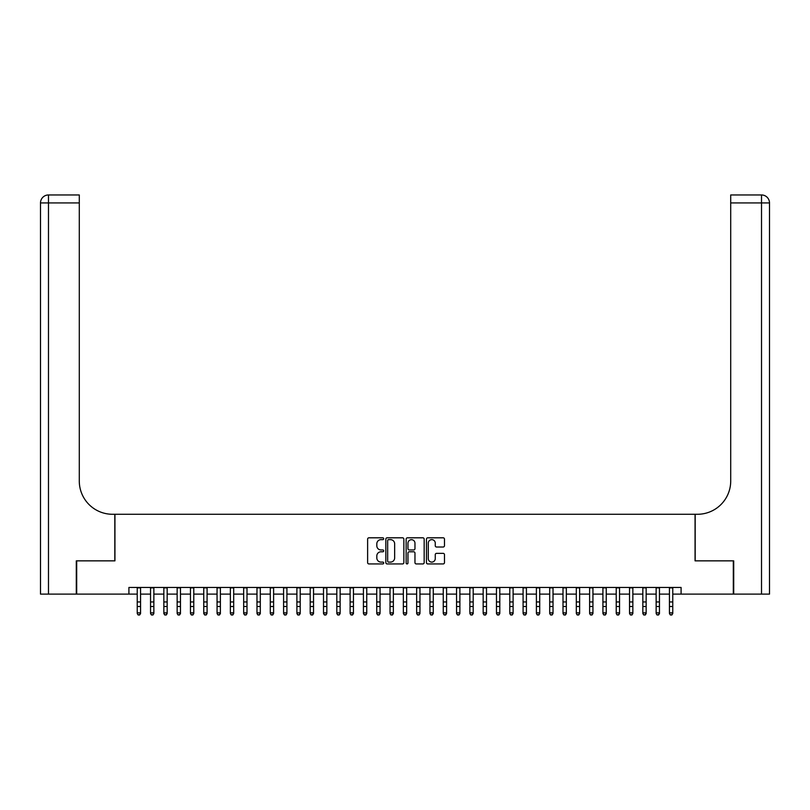 <?xml version="1.0" encoding="UTF-8"?>
<svg xmlns="http://www.w3.org/2000/svg" width="810" height="810" viewBox="0 0 810 810"><rect width="100%" height="100%" fill="white"/><g stroke="black" fill="none" stroke-linecap="round" stroke-linejoin="round"><path stroke-width="1.21" d="M383.707 538.721A0.911 0.911 0 0 0 382.796 537.81L368.925 537.81A1.306 1.306 0 0 0 367.618 539.116L367.618 562.626A1.306 1.306 0 0 0 368.925 563.932L382.796 563.932A0.911 0.911 0 0 0 383.707 563.021A0.911 0.911 0 0 0 382.796 562.099L381.004 562.099A4.182 4.182 0 0 1 376.822 557.928L376.822 555.964A4.182 4.182 0 0 1 381.004 551.782L382.796 551.782A0.911 0.911 0 0 0 383.707 550.871A0.911 0.911 0 0 0 382.796 549.96L381.004 549.96A4.182 4.182 0 0 1 376.822 545.778L376.822 543.814A4.182 4.182 0 0 1 381.004 539.642L382.796 539.642A0.911 0.911 0 0 0 383.707 538.721M443.171 547.013A1.306 1.306 0 0 0 444.477 545.717L444.477 539.116A1.306 1.306 0 0 0 443.171 537.81L427.761 537.81A1.306 1.306 0 0 0 426.455 539.116L426.455 562.626A1.306 1.306 0 0 0 427.761 563.932L443.171 563.932A1.306 1.306 0 0 0 444.477 562.626L444.477 554.658A1.306 1.306 0 0 0 443.171 553.351L436.57 553.351A1.306 1.306 0 0 0 435.264 554.658L435.264 558.606A3.493 3.493 0 0 1 431.77 562.099A3.493 3.493 0 0 1 428.277 558.606L428.277 543.135A3.493 3.493 0 0 1 431.77 539.642A3.493 3.493 0 0 1 435.264 543.135L435.264 545.717A1.306 1.306 0 0 0 436.57 547.013L443.171 547.013M128.911 594.115L76.687 594.115L76.687 560.854L114.939 560.854L114.939 514.279L695.061 514.279L695.061 560.854L733.313 560.854L733.313 594.115L681.088 594.115L681.088 587.463L128.911 587.463L128.911 594.115L137.234 594.115M403.856 539.116A1.306 1.306 0 0 0 402.55 537.81L387.139 537.81A1.306 1.306 0 0 0 385.833 539.116L385.833 562.626A1.306 1.306 0 0 0 387.139 563.932L402.55 563.932A1.306 1.306 0 0 0 403.856 562.626L403.856 539.116M407.45 537.81L422.86 537.81A1.306 1.306 0 0 1 424.167 539.116L424.167 562.626A1.306 1.306 0 0 1 422.86 563.932L416.269 563.932A1.306 1.306 0 0 1 414.963 562.626L414.963 553.088A1.306 1.306 0 0 0 413.657 551.782L409.273 551.782A1.306 1.306 0 0 0 407.967 553.088L407.967 563.021A0.911 0.911 0 0 1 407.055 563.932A0.911 0.911 0 0 1 406.144 563.021L406.144 539.116A1.306 1.306 0 0 1 407.45 537.81M140.555 594.115L150.538 594.115M153.859 594.115L163.843 594.115M167.164 594.115L177.147 594.115M180.468 594.115L190.451 594.115M193.782 594.115L203.756 594.115M207.087 594.115L217.06 594.115M220.391 594.115L230.364 594.115M233.695 594.115L243.668 594.115M246.999 594.115L256.983 594.115M260.304 594.115L270.287 594.115M273.608 594.115L283.591 594.115M286.912 594.115L296.895 594.115M300.216 594.115L310.2 594.115M313.531 594.115L323.504 594.115M326.835 594.115L336.808 594.115M340.139 594.115L350.112 594.115M353.443 594.115L363.417 594.115M366.748 594.115L376.731 594.115M380.052 594.115L390.035 594.115M393.356 594.115L403.339 594.115M406.66 594.115L416.644 594.115M419.965 594.115L429.948 594.115M433.269 594.115L443.252 594.115M446.583 594.115L456.556 594.115M459.888 594.115L469.861 594.115M473.192 594.115L483.165 594.115M486.496 594.115L496.469 594.115M499.8 594.115L509.784 594.115M513.105 594.115L523.088 594.115M526.409 594.115L536.392 594.115M539.713 594.115L549.696 594.115M553.017 594.115L563.001 594.115M566.332 594.115L576.305 594.115M579.636 594.115L589.609 594.115M592.94 594.115L602.913 594.115M606.245 594.115L616.218 594.115M619.549 594.115L629.532 594.115M632.853 594.115L642.836 594.115M646.157 594.115L656.14 594.115M659.462 594.115L669.445 594.115M672.766 594.115L681.088 594.115M388.577 539.642A0.911 0.911 0 0 0 387.666 540.553L387.666 561.188A0.911 0.911 0 0 0 388.577 562.099L390.471 562.099A4.182 4.182 0 0 0 394.652 557.928L394.652 543.814A4.182 4.182 0 0 0 390.471 539.642L388.577 539.642M414.963 543.196A3.493 3.493 0 0 0 411.46 539.703A3.493 3.493 0 0 0 407.967 543.196L407.967 548.654A1.306 1.306 0 0 0 409.273 549.96L413.657 549.96A1.306 1.306 0 0 0 414.963 548.654L414.963 543.196M140.555 587.463L140.555 613.585L139.563 615.043L138.227 614.749L139.563 615.043M137.234 587.463L137.234 612.846L140.555 612.846L139.563 614.749M138.227 615.043L137.234 613.585L138.227 614.749M76.292 560.854L114.807 560.854L114.807 514.279L112.549 514.279A33.261 33.261 0 0 1 79.289 481.018L79.289 202.935L48.479 202.935L48.479 594.115L76.292 594.115L76.292 560.854M48.479 594.115L40.5 594.115L40.5 202.935A7.978 7.978 0 0 1 48.479 194.957L79.289 194.957L79.289 202.935M79.289 194.957L48.479 194.957A7.978 7.978 0 0 0 40.5 202.935L48.479 202.935L48.479 194.957M112.549 514.279A33.261 33.261 0 0 1 79.289 481.018M761.521 594.115L761.521 202.935L769.5 202.935A7.978 7.978 0 0 0 761.521 194.957A7.978 7.978 0 0 1 769.5 202.935L769.5 594.115L733.708 594.115L733.708 560.854L695.193 560.854L695.193 514.279L697.451 514.279A33.261 33.261 0 0 0 730.711 481.018L730.711 194.957L761.521 194.957L730.711 194.957M697.451 514.279A33.261 33.261 0 0 0 730.711 481.018M153.859 587.463L153.859 613.585L152.867 615.043L151.531 614.749L152.867 615.043M150.538 587.463L150.538 612.846L153.859 612.846L152.867 614.749M151.531 615.043L150.538 613.585L151.531 614.749M167.164 587.463L167.164 613.585L166.172 615.043L164.835 614.749L166.172 615.043M163.843 587.463L163.843 612.846L167.164 612.846L166.172 614.749M164.835 615.043L163.843 613.585L164.835 614.749M180.468 587.463L180.468 613.585L179.476 615.043L178.139 614.749L179.476 615.043M177.147 587.463L177.147 612.846L180.468 612.846L179.476 614.749M178.139 615.043L177.147 613.585L178.139 614.749M193.782 587.463L193.782 613.585L192.78 615.043L191.454 614.749L192.78 615.043M190.451 587.463L190.451 612.846L193.782 612.846L192.78 614.749M191.454 615.043L190.451 613.585L191.454 614.749M207.087 587.463L207.087 613.585L206.084 615.043L204.758 614.749L206.084 615.043M203.756 587.463L203.756 612.846L207.087 612.846L206.084 614.749M204.758 615.043L203.756 613.585L204.758 614.749M220.391 587.463L220.391 613.585L219.388 615.043L218.062 614.749L219.388 615.043M217.06 587.463L217.06 612.846L220.391 612.846L219.388 614.749M218.062 615.043L217.06 613.585L218.062 614.749M233.695 587.463L233.695 613.585L232.693 615.043L231.366 614.749L232.693 615.043M230.364 587.463L230.364 612.846L233.695 612.846L232.693 614.749M231.366 615.043L230.364 613.585L231.366 614.749M246.999 587.463L246.999 613.585L245.997 615.043L244.671 614.749L245.997 615.043M243.668 587.463L243.668 612.846L246.999 612.846L245.997 614.749M244.671 615.043L243.668 613.585L244.671 614.749M260.304 587.463L260.304 613.585L259.311 615.043L257.975 614.749L259.311 615.043M256.983 587.463L256.983 612.846L260.304 612.846L259.311 614.749M257.975 615.043L256.983 613.585L257.975 614.749M273.608 587.463L273.608 613.585L272.616 615.043L271.279 614.749L272.616 615.043M270.287 587.463L270.287 612.846L273.608 612.846L272.616 614.749M271.279 615.043L270.287 613.585L271.279 614.749M286.912 587.463L286.912 613.585L285.92 615.043L284.583 614.749L285.92 615.043M283.591 587.463L283.591 612.846L286.912 612.846L285.92 614.749M284.583 615.043L283.591 613.585L284.583 614.749M300.216 587.463L300.216 613.585L299.224 615.043L297.888 614.749L299.224 615.043M296.895 587.463L296.895 612.846L300.216 612.846L299.224 614.749M297.888 615.043L296.895 613.585L297.888 614.749M313.531 587.463L313.531 613.585L312.528 615.043L311.202 614.749L312.528 615.043M310.2 587.463L310.2 612.846L313.531 612.846L312.528 614.749M311.202 615.043L310.2 613.585L311.202 614.749M326.835 587.463L326.835 613.585L325.833 615.043L324.506 614.749L325.833 615.043M323.504 587.463L323.504 612.846L326.835 612.846L325.833 614.749M324.506 615.043L323.504 613.585L324.506 614.749M340.139 587.463L340.139 613.585L339.137 615.043L337.81 614.749L339.137 615.043M336.808 587.463L336.808 612.846L340.139 612.846L339.137 614.749M337.81 615.043L336.808 613.585L337.81 614.749M353.443 587.463L353.443 613.585L352.441 615.043L351.115 614.749L352.441 615.043M350.112 587.463L350.112 612.846L353.443 612.846L352.441 614.749M351.115 615.043L350.112 613.585L351.115 614.749M366.748 587.463L366.748 613.585L365.745 615.043L364.419 614.749L365.745 615.043M363.417 587.463L363.417 612.846L366.748 612.846L365.745 614.749M364.419 615.043L363.417 613.585L364.419 614.749M380.052 587.463L380.052 613.585L379.05 615.043L377.723 614.749L379.05 615.043M376.731 587.463L376.731 612.846L380.052 612.846L379.05 614.749M377.723 615.043L376.731 613.585L377.723 614.749M393.356 587.463L393.356 613.585L392.364 615.043L391.027 614.749L392.364 615.043M390.035 587.463L390.035 612.846L393.356 612.846L392.364 614.749M391.027 615.043L390.035 613.585L391.027 614.749M406.66 587.463L406.66 613.585L405.668 615.043L404.332 614.749L405.668 615.043M403.339 587.463L403.339 612.846L406.66 612.846L405.668 614.749M404.332 615.043L403.339 613.585L404.332 614.749M419.965 587.463L419.965 613.585L418.972 615.043L417.636 614.749L418.972 615.043M416.644 587.463L416.644 612.846L419.965 612.846L418.972 614.749M417.636 615.043L416.644 613.585L417.636 614.749M433.269 587.463L433.269 613.585L432.277 615.043L430.95 614.749L432.277 615.043M429.948 587.463L429.948 612.846L433.269 612.846L432.277 614.749M430.95 615.043L429.948 613.585L430.95 614.749M446.583 587.463L446.583 613.585L445.581 615.043L444.255 614.749L445.581 615.043M443.252 587.463L443.252 612.846L446.583 612.846L445.581 614.749M444.255 615.043L443.252 613.585L444.255 614.749M459.888 587.463L459.888 613.585L458.885 615.043L457.559 614.749L458.885 615.043M456.556 587.463L456.556 612.846L459.888 612.846L458.885 614.749M457.559 615.043L456.556 613.585L457.559 614.749M473.192 587.463L473.192 613.585L472.19 615.043L470.863 614.749L472.19 615.043M469.861 587.463L469.861 612.846L473.192 612.846L472.19 614.749M470.863 615.043L469.861 613.585L470.863 614.749M486.496 587.463L486.496 613.585L485.494 615.043L484.167 614.749L485.494 615.043M483.165 587.463L483.165 612.846L486.496 612.846L485.494 614.749M484.167 615.043L483.165 613.585L484.167 614.749M499.8 587.463L499.8 613.585L498.798 615.043L497.472 614.749L498.798 615.043M496.469 587.463L496.469 612.846L499.8 612.846L498.798 614.749M497.472 615.043L496.469 613.585L497.472 614.749M513.105 587.463L513.105 613.585L512.112 615.043L510.776 614.749L512.112 615.043M509.784 587.463L509.784 612.846L513.105 612.846L512.112 614.749M510.776 615.043L509.784 613.585L510.776 614.749M526.409 587.463L526.409 613.585L525.417 615.043L524.08 614.749L525.417 615.043M523.088 587.463L523.088 612.846L526.409 612.846L525.417 614.749M524.08 615.043L523.088 613.585L524.08 614.749M539.713 587.463L539.713 613.585L538.721 615.043L537.384 614.749L538.721 615.043M536.392 587.463L536.392 612.846L539.713 612.846L538.721 614.749M537.384 615.043L536.392 613.585L537.384 614.749M553.017 587.463L553.017 613.585L552.025 615.043L550.689 614.749L552.025 615.043M549.696 587.463L549.696 612.846L553.017 612.846L552.025 614.749M550.689 615.043L549.696 613.585L550.689 614.749M566.332 587.463L566.332 613.585L565.329 615.043L564.003 614.749L565.329 615.043M563.001 587.463L563.001 612.846L566.332 612.846L565.329 614.749M564.003 615.043L563.001 613.585L564.003 614.749M579.636 587.463L579.636 613.585L578.634 615.043L577.307 614.749L578.634 615.043M576.305 587.463L576.305 612.846L579.636 612.846L578.634 614.749M577.307 615.043L576.305 613.585L577.307 614.749M592.94 587.463L592.94 613.585L591.938 615.043L590.611 614.749L591.938 615.043M589.609 587.463L589.609 612.846L592.94 612.846L591.938 614.749M590.611 615.043L589.609 613.585L590.611 614.749M606.245 587.463L606.245 613.585L605.242 615.043L603.916 614.749L605.242 615.043M602.913 587.463L602.913 612.846L606.245 612.846L605.242 614.749M603.916 615.043L602.913 613.585L603.916 614.749M619.549 587.463L619.549 613.585L618.546 615.043L617.22 614.749L618.546 615.043M616.218 587.463L616.218 612.846L619.549 612.846L618.546 614.749M617.22 615.043L616.218 613.585L617.22 614.749M632.853 587.463L632.853 613.585L631.861 615.043L630.524 614.749L631.861 615.043M629.532 587.463L629.532 612.846L632.853 612.846L631.861 614.749M630.524 615.043L629.532 613.585L630.524 614.749M646.157 587.463L646.157 613.585L645.165 615.043L643.828 614.749L645.165 615.043M642.836 587.463L642.836 612.846L646.157 612.846L645.165 614.749M643.828 615.043L642.836 613.585L643.828 614.749M659.462 587.463L659.462 613.585L658.469 615.043L657.133 614.749L658.469 615.043M656.14 587.463L656.14 612.846L659.462 612.846L658.469 614.749M657.133 615.043L656.14 613.585L657.133 614.749M672.766 587.463L672.766 613.585L671.774 615.043L670.437 614.749L671.774 615.043M669.445 587.463L669.445 612.846L672.766 612.846L671.774 614.749M670.437 615.043L669.445 613.585L670.437 614.749M140.555 601.941L137.234 601.941M140.555 606.498L137.234 606.498M140.555 587.888L137.234 587.888M761.521 194.957L761.521 202.935L730.711 202.935M153.859 601.941L150.538 601.941M153.859 606.498L150.538 606.498M153.859 587.888L150.538 587.888M167.164 601.941L163.843 601.941M167.164 606.498L163.843 606.498M167.164 587.888L163.843 587.888M180.468 601.941L177.147 601.941M180.468 606.498L177.147 606.498M180.468 587.888L177.147 587.888M193.782 601.941L190.451 601.941M193.782 606.498L190.451 606.498M193.782 587.888L190.451 587.888M207.087 601.941L203.756 601.941M207.087 606.498L203.756 606.498M207.087 587.888L203.756 587.888M220.391 601.941L217.06 601.941M220.391 606.498L217.06 606.498M220.391 587.888L217.06 587.888M233.695 601.941L230.364 601.941M233.695 606.498L230.364 606.498M233.695 587.888L230.364 587.888M246.999 601.941L243.668 601.941M246.999 606.498L243.668 606.498M246.999 587.888L243.668 587.888M260.304 601.941L256.983 601.941M260.304 606.498L256.983 606.498M260.304 587.888L256.983 587.888M273.608 601.941L270.287 601.941M273.608 606.498L270.287 606.498M273.608 587.888L270.287 587.888M286.912 601.941L283.591 601.941M286.912 606.498L283.591 606.498M286.912 587.888L283.591 587.888M300.216 601.941L296.895 601.941M300.216 606.498L296.895 606.498M300.216 587.888L296.895 587.888M313.531 601.941L310.2 601.941M313.531 606.498L310.2 606.498M313.531 587.888L310.2 587.888M326.835 601.941L323.504 601.941M326.835 606.498L323.504 606.498M326.835 587.888L323.504 587.888M340.139 601.941L336.808 601.941M340.139 606.498L336.808 606.498M340.139 587.888L336.808 587.888M353.443 601.941L350.112 601.941M353.443 606.498L350.112 606.498M353.443 587.888L350.112 587.888M366.748 601.941L363.417 601.941M366.748 606.498L363.417 606.498M366.748 587.888L363.417 587.888M380.052 601.941L376.731 601.941M380.052 606.498L376.731 606.498M380.052 587.888L376.731 587.888M393.356 601.941L390.035 601.941M393.356 606.498L390.035 606.498M393.356 587.888L390.035 587.888M406.66 601.941L403.339 601.941M406.66 606.498L403.339 606.498M406.66 587.888L403.339 587.888M419.965 601.941L416.644 601.941M419.965 606.498L416.644 606.498M419.965 587.888L416.644 587.888M433.269 601.941L429.948 601.941M433.269 606.498L429.948 606.498M433.269 587.888L429.948 587.888M446.583 601.941L443.252 601.941M446.583 606.498L443.252 606.498M446.583 587.888L443.252 587.888M459.888 601.941L456.556 601.941M459.888 606.498L456.556 606.498M459.888 587.888L456.556 587.888M473.192 601.941L469.861 601.941M473.192 606.498L469.861 606.498M473.192 587.888L469.861 587.888M486.496 601.941L483.165 601.941M486.496 606.498L483.165 606.498M486.496 587.888L483.165 587.888M499.8 601.941L496.469 601.941M499.8 606.498L496.469 606.498M499.8 587.888L496.469 587.888M513.105 601.941L509.784 601.941M513.105 606.498L509.784 606.498M513.105 587.888L509.784 587.888M526.409 601.941L523.088 601.941M526.409 606.498L523.088 606.498M526.409 587.888L523.088 587.888M539.713 601.941L536.392 601.941M539.713 606.498L536.392 606.498M539.713 587.888L536.392 587.888M553.017 601.941L549.696 601.941M553.017 606.498L549.696 606.498M553.017 587.888L549.696 587.888M566.332 601.941L563.001 601.941M566.332 606.498L563.001 606.498M566.332 587.888L563.001 587.888M579.636 601.941L576.305 601.941M579.636 606.498L576.305 606.498M579.636 587.888L576.305 587.888M592.94 601.941L589.609 601.941M592.94 606.498L589.609 606.498M592.94 587.888L589.609 587.888M606.245 601.941L602.913 601.941M606.245 606.498L602.913 606.498M606.245 587.888L602.913 587.888M619.549 601.941L616.218 601.941M619.549 606.498L616.218 606.498M619.549 587.888L616.218 587.888M632.853 601.941L629.532 601.941M632.853 606.498L629.532 606.498M632.853 587.888L629.532 587.888M646.157 601.941L642.836 601.941M646.157 606.498L642.836 606.498M646.157 587.888L642.836 587.888M659.462 601.941L656.14 601.941M659.462 606.498L656.14 606.498M659.462 587.888L656.14 587.888M672.766 601.941L669.445 601.941M672.766 606.498L669.445 606.498M672.766 587.888L669.445 587.888"/></g></svg>
